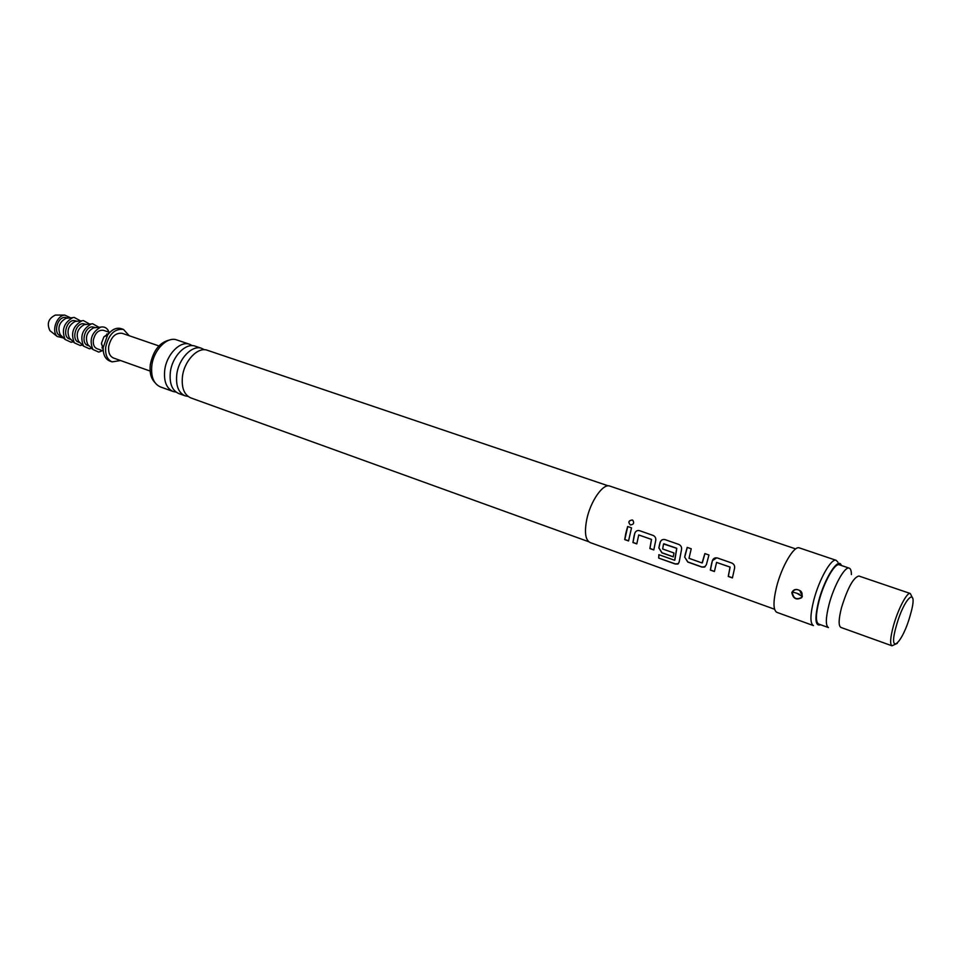 <?xml version="1.0" encoding="UTF-8"?>
<svg xmlns="http://www.w3.org/2000/svg" width="961" height="961" viewBox="0 0 961 961"><rect width="100%" height="100%" fill="white"/><g stroke="black" fill="none" stroke-linecap="round" stroke-linejoin="round"><path stroke-width="1.44" d="M632.254 519.973L632.674 520.177C634.488 522.976 633.707 524.574 630.332 524.946C627.917 522.207 628.554 520.55 632.254 519.973M630.344 524.958L630.356 524.958C627.977 522.231 628.626 520.586 632.314 520.021L633.023 520.466M795.684 548.911L609.851 486.086C603.16 483.083 590.522 501.077 586.775 519.36C584.288 532.346 585.393 540.07 590.102 542.545L774.578 609.25M625.839 533.175L627.665 526.508L631.521 527.853L628.554 540.959L624.71 539.601L625.839 533.175M634.068 536.082L634.777 533.247C635.677 531.049 637.251 530.184 639.521 530.664L653.18 535.457C655.27 536.49 656.111 538.208 655.702 540.611L653.792 549.944L649.876 548.551L651.45 539.409L638.741 534.965L636.783 543.89L632.915 542.521L634.068 536.082M659.45 545.043L660.171 542.184C661.084 539.974 662.694 539.109 665 539.601L678.922 544.479C681.049 545.536 681.914 547.265 681.493 549.704L679.139 562.185L677.913 564.059L675.259 564.023L658.681 558.089L658.838 554.689L674.67 560.275L676.712 548.323L663.534 543.974L662.658 548.983L673.925 552.971L673.265 556.875L661.913 552.839L658.838 547.914L659.45 545.043M685.301 554.185L687.199 547.386L691.223 548.791L689.001 558.317L702.071 562.954L704.869 553.584L708.942 555.014L706.359 564.756L704.461 567.086L701.902 567.074L687.776 562.041L684.664 557.068L685.301 554.185M711.633 563.494L712.401 560.587C713.35 558.341 715.02 557.464 717.411 557.981L731.862 563.05C734.084 564.131 734.973 565.909 734.54 568.383L732.402 577.921L728.258 576.456L730.036 567.11L716.582 562.401L714.407 571.519L710.323 570.065L711.633 563.494M836.226 560.335L799.384 547.902C794.11 545.271 781.605 566.497 776.512 587.123C773.052 601.73 773.161 610.127 776.848 612.337L813.402 625.587C810.003 623.473 810.111 615.04 813.751 600.289C819.06 579.459 831.349 557.812 836.226 560.335L837.944 562.233M802.363 596.264L801.666 597.67C796.357 600.409 793.077 598.691 791.816 592.541C793.546 589.309 796.201 588.637 799.768 590.51L802.363 596.264L799.816 590.571C796.669 588.853 794.23 589.333 792.489 592.024L792.332 592.505C793.378 598.511 796.465 600.132 801.618 597.382L802.123 596.505M799.492 594.318L796.717 593.201L802.075 596.361L801.666 597.67M841.355 565.488L841.319 565.416C838.509 556.431 824.454 578.33 818.604 601.346C814.508 618.68 815.156 626.5 820.562 624.782L820.622 624.746M608.241 485.846L207.36 350.272C197.99 346.501 184.356 360.603 182.47 376.4C181.341 387.655 184.092 394.815 190.722 397.866L588.697 541.716M188.068 396.425L185.089 395.836C178.446 392.773 175.671 385.625 176.788 374.394C178.65 358.621 192.284 344.579 201.702 348.362L204.393 349.756M201.702 348.362L195.275 346.188C185.833 342.392 172.187 356.387 170.349 372.123C169.256 383.331 172.043 390.466 178.71 393.529L185.089 395.836M176.091 392.112L173.148 391.511C166.457 388.448 163.646 381.325 164.727 370.129C166.541 354.441 180.2 340.494 189.665 344.29L192.332 345.66M189.665 344.29L176.788 339.942C167.262 336.122 153.592 349.948 151.826 365.576C150.781 376.7 153.628 383.811 160.367 386.899L173.148 391.511M169.653 339.978C159.694 342.272 153.243 350.465 150.312 364.579C149.423 372.46 150.925 378.406 154.805 382.418M158.913 345.936L122.179 333.311C115.452 332.578 110.947 337.023 108.653 346.645C108.149 352.555 109.782 356.351 113.53 358.033L150.12 371.066M849.236 568.155L839.337 564.804C834.953 562.545 823.841 582.198 819.012 601.081C815.697 614.463 815.565 622.115 818.616 624.025L828.454 627.581C825.475 625.683 825.655 618.031 829.007 604.613C833.896 585.669 844.959 565.921 849.236 568.155C850.653 568.696 851.374 570.834 851.398 574.57M840.875 627.425C838.364 625.815 838.581 619.208 841.524 607.592C847.638 587.952 853.416 577.417 858.858 576.011L910.283 593.502C907.148 591.76 897.934 609.322 893.418 625.899C890.282 637.672 889.814 644.302 891.976 645.804L840.875 627.425M129.218 335.725L123.464 329.419C114.647 328.47 108.725 334.308 105.722 346.945C105.073 354.681 107.2 359.654 112.113 361.877L120.545 360.531M123.464 329.419L121.086 328.614C116.305 327.329 111.788 329.479 107.572 335.077L103.199 347.546C103.019 354.561 105.205 359.054 109.746 361.036L112.113 361.877M109.23 332.986L103.92 336.83L101.518 343.089L103.199 350.212M107.151 335.281L106.815 333.984M109.71 332.47L103.476 330.32C98.394 329.743 95.007 333.047 93.313 340.206C92.953 344.603 94.19 347.438 97.037 348.711L103.259 350.921M101.926 347.93L103.007 347.137M109.001 332.23C107.632 328.554 105.266 326.788 101.89 326.932L100.665 327.136C91.667 332.338 89.061 339.774 92.857 349.456L98.731 352.086L102.551 350.669M95.271 327.665L93.577 327.833C86.838 331.701 84.892 337.263 87.751 344.494L88.965 345.684M95.668 327.629L92.172 326.872C84.544 327.016 80.64 343.461 87.751 345.431L89.253 345.96M98.947 327.305L92.568 323.725L91.295 323.941C82.334 329.106 79.751 336.494 83.547 346.116L89.469 348.795L91.619 348.254M85.997 324.47L84.292 324.638C77.577 328.482 75.643 334.008 78.502 341.203L79.727 342.404M86.406 324.434L82.934 323.677C75.282 323.809 71.414 340.194 78.55 342.164L80.015 342.681M89.709 324.097L83.319 320.542L82.009 320.77C73.084 325.887 70.513 333.239 74.309 342.813L80.28 345.516L82.394 344.999M76.796 321.298L75.078 321.479C68.387 325.286 66.465 330.776 69.324 337.936L70.561 339.149M77.216 321.262L73.781 320.518C66.105 320.626 62.261 336.951 69.42 338.933L70.85 339.437M80.556 320.914L74.153 317.394L72.808 317.623C63.907 322.704 61.348 330.007 65.144 339.521L71.162 342.284L73.252 341.78M67.678 318.151L65.949 318.331C59.282 322.127 57.372 327.581 60.219 334.692L61.456 335.918M68.099 318.115L64.699 317.382C56.999 317.478 53.179 333.731 60.375 335.725L61.768 336.218M70.67 317.851L64.699 315.076C56.675 315.472 51.197 331.149 57.216 336.47L63.606 338.02M55.594 315.04L55.402 315.064C48.422 318.463 46.596 323.665 49.936 330.68L50.813 331.377M628.566 540.851L624.806 539.517L627.737 526.532M636.795 543.782L633.011 542.436L634.777 533.247M634.861 533.223C635.738 531.037 637.299 530.184 639.533 530.664M653.804 549.836L649.972 548.479L651.522 539.397L638.717 534.965M678.466 563.59L675.355 563.903L658.681 558.089M658.778 557.969L658.922 554.725M673.277 556.767L662.009 552.755L658.922 547.854L660.243 542.172C661.144 539.962 662.73 539.109 665.012 539.601M674.862 560.035L676.796 548.299L663.859 543.77M705.158 566.69L701.998 566.99L687.872 561.957L684.664 557.068M702.335 562.894L704.93 553.608M684.749 557.008L687.271 547.41M714.419 571.411L710.407 569.981L712.401 560.587M712.473 560.563L716.63 557.909M732.414 577.813L728.342 576.36L730.108 567.086L716.546 562.401M796.717 593.201L792.489 592.024M896.253 626.176C887.459 656.892 902.439 644.05 910.343 614.872C919.209 584.769 904.637 595.604 896.253 626.176M802.075 596.361C802.339 593.237 801.594 591.315 799.828 590.583L802.039 593.177M891.976 645.804L897.334 643.329M912.914 598.775L910.283 593.502M103.92 336.83L107.572 335.077M101.446 343.906L103.199 347.546M49.936 330.68L57.216 336.47M55.402 315.064L64.699 315.076M60.219 334.692L65.144 339.521M65.949 318.331L72.808 317.623M69.324 337.936L74.309 342.813M75.078 321.479L82.009 320.77M78.502 341.203L83.547 346.116M84.292 324.638L91.295 323.941M87.751 344.494L92.857 349.456M93.577 327.833L100.665 327.136"/></g></svg>
